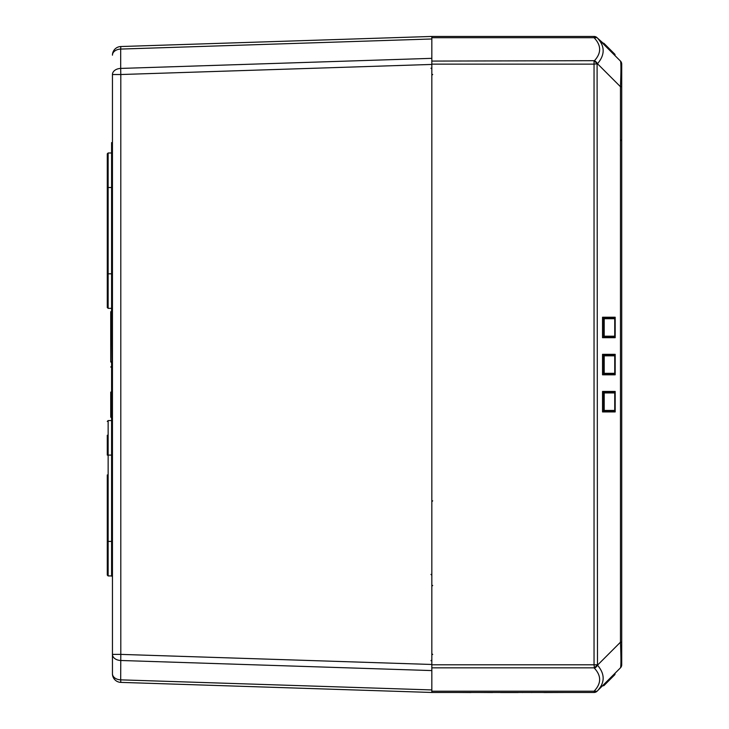<?xml version="1.0" encoding="UTF-8"?>
<svg xmlns="http://www.w3.org/2000/svg" width="729" height="729" viewBox="0 0 729 729"><rect width="100%" height="100%" fill="white"/><g stroke="black" fill="none" stroke-linecap="round" stroke-linejoin="round"><path stroke-width="1.09" d="M112.448 142.62L111.592 142.62L111.592 187.508L112.448 187.508L112.448 273.822L108.138 273.822L108.138 152.981L107.272 153.846L107.272 273.822L107.272 207.355M112.448 74.522L120.804 74.522L120.686 68.426A8.63 6.105 180 0 0 112.448 74.522L112.448 673.751A8.63 8.63 0 0 0 120.804 682.38A8.63 8.63 0 0 1 112.448 673.751A8.63 6.105 180 0 0 120.686 679.847L120.804 654.387L112.448 654.387L112.448 656.829M112.448 309.169L111.592 308.34L112.448 309.169L111.592 308.34L112.448 419.74L112.448 363.088M614.738 54.137L604.04 43.439A0.866 0.866 0 0 0 603.812 43.275A0.866 0.866 0 0 1 604.04 43.439L614.738 54.137L604.04 43.439A0.866 0.866 0 0 0 603.812 43.275A0.866 0.866 0 0 1 604.04 43.439A0.866 0.866 0 0 0 603.812 43.275A0.866 0.866 0 0 1 604.04 43.439L614.738 54.137L604.04 43.439L602.373 42.993L614.966 54.976A0.866 0.866 0 0 0 614.738 54.137L615.185 55.805L620.461 61.081L597.097 37.717A4.319 4.319 0 0 0 594.044 36.45L431.832 36.45L431.832 38.974L431.832 36.45L120.804 46.538A8.63 8.63 0 0 0 112.448 55.167A8.63 8.63 0 0 1 120.804 46.538L120.686 49.071L431.832 38.974L431.832 670.58L431.832 58.338L120.686 68.426L120.686 49.071A8.63 6.105 -0 0 0 112.448 55.167M431.832 691.201L431.832 692.468L594.044 692.468A4.319 4.319 0 0 0 597.097 691.201A4.319 2.488 -135 0 1 594.044 691.201L431.832 691.201L431.832 689.935L120.686 679.847L120.804 682.38L431.832 692.468L431.832 670.58L120.686 660.483A8.63 6.105 -0 0 1 112.448 654.387M355.041 38.938L416.131 36.96M146.957 45.69L176.29 44.733M110.726 392.074L110.726 417.106L110.726 392.074M111.592 311.657L111.592 308.349L111.592 310.937L110.726 311.802L110.726 361.866L110.726 311.802M110.726 361.866L111.592 362.732L111.592 420.56L111.592 362.012M111.592 361.538L111.592 420.578L112.448 419.74L111.592 420.578L111.592 455.087L112.448 455.087M107.272 167.652L107.272 187.508L111.592 187.508L111.592 308.349L108.138 308.349L108.138 273.822L107.272 273.822L107.272 307.483L107.272 273.822M111.592 312.13L112.448 311.511M107.272 474.944L107.272 575.072L108.138 575.937L108.138 541.41L107.272 541.41L107.272 522.42M107.272 435.24L107.272 455.087L108.138 455.087L108.138 420.56L107.272 421.426L108.138 420.56L111.592 420.56M431.832 36.45L594.044 36.45L594.436 38.108A4.319 2.488 -45 0 1 597.488 38.108L603.202 43.211A0.866 0.866 0 0 1 603.812 43.275A0.866 0.866 0 0 0 603.202 43.211L614.966 54.976M614.939 318.4L615.185 317.215L614.438 317.962L603.894 317.962L603.366 318.71L604.204 318.71A0.866 0.611 -90 0 0 603.894 317.962L602.537 317.215L603.366 318.71L603.366 336.206L602.537 337.7L603.894 336.953L603.366 336.206L604.204 336.206L604.204 318.71L614.966 318.71A0.866 0.747 152.6 0 0 614.893 318.309L614.893 318.309A0.866 0.747 152.6 0 0 614.438 317.962A0.866 0.611 90 0 1 614.738 318.71L614.738 336.206A0.866 0.611 90 0 1 614.438 336.953A0.866 0.747 27.4 0 0 614.966 336.206L614.966 318.71M614.966 336.206L604.204 336.206A0.866 0.611 -90 0 1 603.894 336.953L614.438 336.953L615.185 337.7L614.939 336.516M614.966 355.825A0.866 0.747 152.6 0 0 614.893 355.424L614.893 355.424A0.866 0.747 152.6 0 0 614.438 355.078A0.866 0.611 90 0 1 614.738 355.825L614.738 373.321A0.866 0.611 90 0 1 614.438 374.068A0.866 0.747 27.4 0 0 614.966 373.321M614.939 355.515L615.185 354.33L614.438 355.078L603.894 355.078L603.366 355.825L604.204 355.825A0.866 0.611 -90 0 0 603.894 355.078L602.537 354.33L603.366 355.825L603.366 373.321L602.537 374.815L603.894 374.068L603.366 373.321L604.204 373.321L604.204 355.825L614.738 355.825L614.738 373.321L604.204 373.321A0.866 0.611 -90 0 1 603.894 374.068L614.438 374.068L615.185 374.815L614.939 373.631M614.966 392.94A0.866 0.747 152.6 0 0 614.438 392.193A0.866 0.611 90 0 1 614.738 392.94L614.966 410.436A0.866 0.747 -152.6 0 1 614.438 411.183L615.185 411.931L614.939 410.746M614.939 392.63L615.185 391.446L614.438 392.193L603.894 392.193L603.366 392.94L604.204 392.94A0.866 0.611 -90 0 0 603.894 392.193L602.537 391.446L603.366 392.94L603.366 410.436L602.537 411.931L603.894 411.183L603.366 410.436L604.204 410.436L604.204 392.94L614.738 392.94L614.738 410.436A0.866 0.611 90 0 1 614.438 411.183L603.894 411.183A0.866 0.611 -90 0 0 604.204 410.436L614.994 410.436L614.994 392.94A0.866 0.866 0 0 0 614.893 392.548M431.832 667.837L594.044 667.837A4.319 2.488 -45 0 0 597.097 664.784L594.044 664.784L594.436 668.229C601.37 675.756 601.37 683.283 594.436 690.81L594.044 692.468A4.319 4.319 0 0 0 597.097 691.201L620.461 667.837L615.185 673.104L614.738 674.772A0.866 0.866 0 0 0 614.966 673.942L603.202 685.697A0.866 0.866 0 0 0 604.04 685.479L603.202 685.697A0.866 0.866 0 0 0 604.04 685.479L614.738 674.772M602.382 685.907L597.488 690.81C605.043 682.572 605.043 674.033 597.488 665.176L597.097 64.134A4.319 2.488 -135 0 0 594.044 61.081L594.044 64.134L597.488 63.742C605.043 54.885 605.043 46.337 597.488 38.108M543.971 692.468L566.633 692.468L543.971 692.55M531.095 692.468L531.96 692.55L531.095 692.468M492.622 692.55L478.935 692.468M518.146 692.55L500.522 692.55M471.043 692.55L457.356 692.468M523.003 692.468L522.465 692.55M621.728 642.194L621.728 64.134A4.319 4.319 0 0 0 620.461 61.081C621.09 62.384 621.09 70.923 620.461 86.715L620.461 642.194C621.09 657.986 621.09 666.534 620.461 667.837A4.319 4.319 0 0 0 621.728 664.784L621.728 642.194L620.461 642.194L597.488 665.176A4.319 2.488 -45 0 1 594.436 668.229M431.832 37.717L594.044 37.717A4.319 2.488 -45 0 1 597.097 37.717A4.319 4.319 0 0 0 594.044 36.45M594.436 690.81A4.319 2.488 45 0 0 597.488 690.81M594.436 38.108C601.37 45.635 601.37 53.162 594.436 60.689A4.319 2.488 45 0 1 597.488 63.742L620.461 86.715L621.728 86.715M621.728 64.134A4.319 4.319 0 0 0 620.461 61.081M621.728 664.784A4.319 4.319 0 0 1 620.461 667.837M431.832 664.474L120.804 654.387L120.804 74.522L431.832 64.434M107.272 575.072L108.138 575.937L111.592 575.937L112.448 576.794L111.592 575.937L111.592 541.41L108.138 541.41L108.138 455.087L111.592 455.087L111.592 541.41L112.448 541.41M615.185 317.215L602.537 317.215L602.537 337.7L615.185 337.7L615.185 317.215M602.537 374.815L615.185 374.815L615.185 354.33L602.537 354.33L602.537 374.815M615.185 411.931L615.185 391.446L602.537 391.446L602.537 411.931L615.185 411.931M594.436 60.689L431.832 61.081M431.832 64.134L594.044 64.134L594.044 664.784L431.832 664.784M430.967 68.198L431.832 69.064M430.967 574.397L431.832 575.263M430.967 660.711L431.832 659.854M432.689 500.841L431.832 501.698M111.592 366.186L110.726 367.042M111.592 417.972L110.726 417.106M108.138 308.349L107.272 307.483L108.138 308.349M107.272 153.846L108.138 152.981L111.592 152.981L112.448 152.115M603.202 43.211L602.373 42.993L603.202 43.211M614.893 336.598A0.866 0.866 0 0 0 614.994 336.206L614.994 318.71A0.866 0.866 0 0 0 614.893 318.309M614.893 373.713A0.866 0.866 0 0 0 614.994 373.321L614.994 355.825A0.866 0.866 0 0 0 614.893 355.424M603.202 685.697L602.373 685.925L603.202 685.697A0.866 0.866 0 0 0 603.812 685.643M620.862 140.032L621.728 140.897L620.862 140.032M620.862 651.033L621.728 651.89M432.689 74.431L431.832 75.297M432.689 654.487L431.832 653.621M432.689 585.433L431.832 586.289"/></g></svg>
